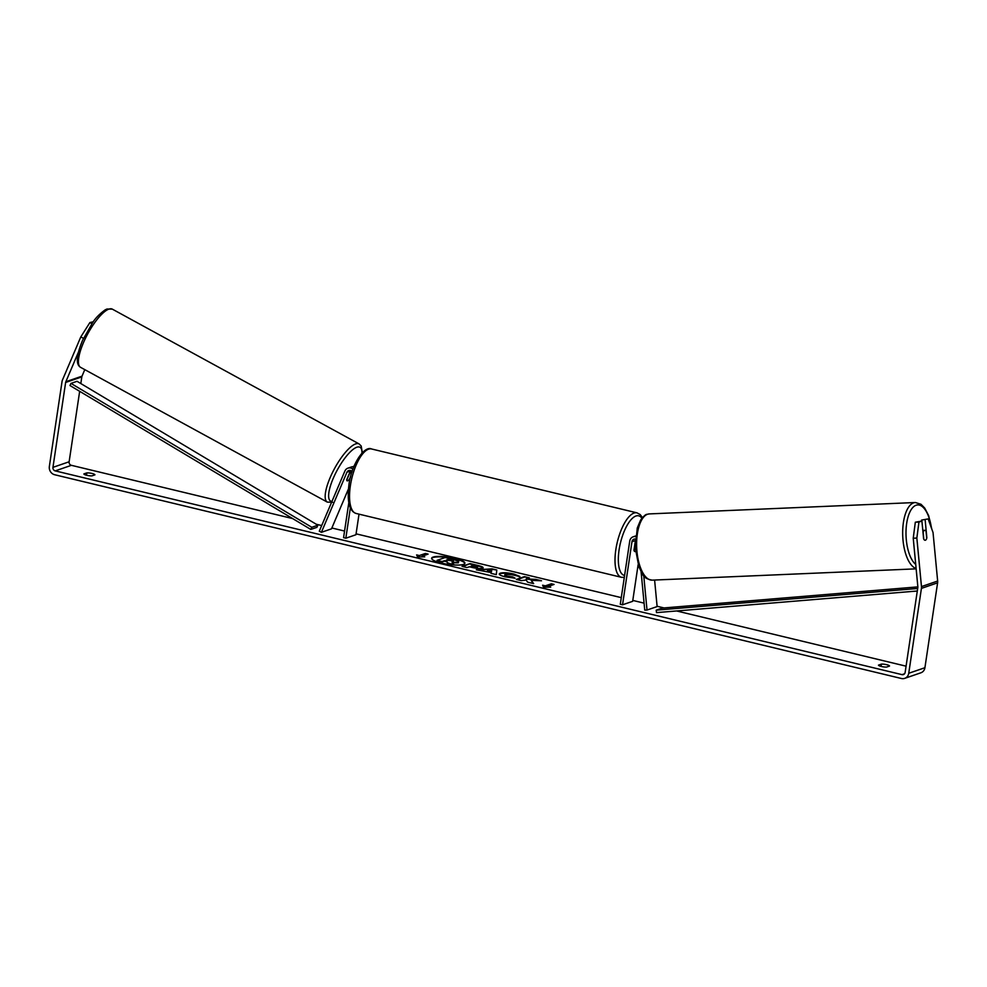 <?xml version="1.0" encoding="UTF-8"?>
<svg xmlns="http://www.w3.org/2000/svg" width="987" height="987" viewBox="0 0 987 987"><rect width="100%" height="100%" fill="white"/><g stroke="black" fill="none" stroke-linecap="round" stroke-linejoin="round"><path stroke-width="1.48" d="M641.106 571.843L644.745 610.139L647.016 610.04L643.758 575.766M647.016 610.04L657.12 606.573L654.603 580.035M635.628 536.607A5.984 5.404 -108.9 0 0 629.718 541.16L620.292 604.254L622.538 604.797L632.655 601.33L638.12 564.737M635.394 539.038A3.492 3.158 -108.9 0 0 631.976 541.703L622.538 604.797M635.246 541.629L633.975 550.154A4.984 1.851 103.5 0 0 634.851 551.56A4.984 1.851 103.5 0 0 635.517 551.425A4.984 1.851 -76.5 0 1 634.851 551.56A4.984 1.851 -76.5 0 1 634.086 550.635L634.937 543.714M923.795 539.186L923.141 532.252A4.984 2.122 -92.5 0 1 924.461 530.352A4.984 2.122 -92.5 0 1 924.708 530.303A4.984 2.122 -92.5 0 1 926.04 531.277L926.719 538.322A4.984 2.122 -92.5 0 1 925.399 540.222A4.984 2.122 -92.5 0 1 925.152 540.271M464.828 563.454A16.816 3.59 8.5 0 0 455.019 558.876A16.816 3.59 8.5 0 0 431.652 558.494M455.093 558.395A16.816 3.59 8.5 0 0 431.64 558.247A16.816 3.59 8.5 0 0 441.448 563.083A16.816 3.59 8.5 0 0 464.902 563.219A16.816 3.59 8.5 0 0 455.093 558.395M79.663 391.321L69.127 461.78A2.986 2.702 -108.9 0 0 71.397 465.321L292.608 518.557M316.296 524.257L321.688 525.553M331.854 527.996L344.562 531.055M356.073 533.831L621.279 597.641M632.79 600.417L644.079 603.131M657.095 606.265L664.029 607.93M676.601 610.953L906.066 666.176M78.331 352.371L65.845 381.722A2.986 2.702 -108.9 0 0 65.635 382.45L52.953 467.344A2.986 2.702 -108.9 0 0 55.223 470.885L902.007 674.639A2.986 2.702 -108.9 0 0 905.141 672.406L917.824 587.512A2.986 2.702 -108.9 0 0 917.848 586.747L913.234 538.223L915.319 522.222L921.92 521.05L918.946 522.061L916.849 538.063L913.234 538.223M531.203 580.331L541.505 580.775L535.583 579.344L526.108 578.987L529.39 577.851L524.405 576.655L516.312 579.431L521.296 580.64L526.133 580.048L527.65 582.157L533.646 583.601L531.203 580.331L533.116 583.477M491.131 572.534L476.302 569.807L492.019 568.857L496.794 570.005L496.313 574.619L490.995 573.348L491.131 572.534L491.008 573.348M91.964 475.87A4.984 1.061 -171.5 0 1 86.77 475.29A4.984 1.061 -171.5 0 1 83.87 473.92L86.844 472.896A4.984 1.061 -171.5 0 1 92.038 473.476A4.984 1.061 -171.5 0 1 94.937 474.846L91.964 475.87M886.56 667.076L889.534 666.052A4.984 1.061 8.5 0 0 886.634 664.683A4.984 1.061 8.5 0 0 881.44 664.103L878.467 665.127A4.984 1.061 8.5 0 0 881.366 666.484A4.984 1.061 8.5 0 0 886.56 667.076M550.709 587.154L543.504 587.265L542.616 585.205L545.305 585.859L551.375 583.773L554.077 584.427L548.007 586.512L550.709 587.154M419.327 555.545L416.625 554.891L417.526 556.952L424.731 556.841L422.029 556.199L428.099 554.114L425.397 553.46L419.327 555.545L425.397 553.46M482.458 568.228L482.433 568.228C480.175 568.808 476.622 568.524 471.786 567.365L469.318 566.772L467.011 567.574L462.015 566.365L470.108 563.589L477.819 565.452C482.544 566.612 484.086 567.537 482.458 568.228L483.124 567.722M505.344 574.434C504.184 574.928 504.9 575.52 507.478 576.211L512.524 576.852L515.078 578.16L505.282 576.877C499.804 575.446 498.102 574.224 500.175 573.2L500.199 573.2C503.222 572.411 507.787 572.694 513.894 574.039L519.853 576.457L511.797 574.73L505.369 574.422L504.727 575.335M499.237 573.94L500.138 573.681C503.148 572.892 507.713 573.176 513.82 574.52L519.779 576.939M83.488 338.368L80.811 336.888L62.514 379.896A6.983 6.304 -108.9 0 0 62.033 381.587L49.35 466.481A6.983 6.304 -108.9 0 0 54.643 474.735L901.427 678.501A6.983 6.304 -108.9 0 0 904.709 678.353A6.983 6.304 -108.9 0 0 908.743 673.27L921.426 588.388A6.983 6.304 -108.9 0 0 921.476 586.586L916.849 538.063M84.796 369.644L82.02 376.17A2.986 2.702 -108.9 0 0 81.81 376.898L80.823 383.561M904.709 678.353L920.883 672.801A6.983 6.304 -108.9 0 0 924.918 667.718L937.601 582.823A6.983 6.304 -108.9 0 0 937.65 581.035L933.036 532.511L928.125 518.915L921.525 520.1L928.125 518.915M926.09 539.667A4.984 2.06 -92.5 0 1 925.164 540.271A4.984 2.06 -92.5 0 1 923.61 538.803L921.92 521.05M925.152 519.939L926.842 537.693A4.984 2.06 -92.5 0 1 926.707 538.273M915.319 522.222L918.946 522.061M921.624 521.062L921.525 520.1M93.259 321.774L89.891 322.564L91.902 323.674M80.811 336.888L89.891 322.564M86.844 472.896L86.498 475.216M881.44 664.103L881.095 666.422M458.622 561.788L458.313 562.837L452.12 562.8M437.068 560.332L441.991 562.01L444.446 561.171L446.642 561.689L447.814 563.417L453.588 564.798L447.888 562.935L446.716 561.208L444.52 560.69L442.065 561.529L437.068 560.332L445.174 557.544L453.712 559.592L458.696 561.307L458.387 562.356L452.182 562.319L453.662 564.317M458.696 561.307L458.387 562.356M542.85 585.772L545.305 585.859M545.243 586.34L551.375 583.773M553.226 584.723L551.301 584.255M548.76 587.191L548.007 586.512M425.323 553.941L427.235 554.398M422.769 556.878L422.029 556.199M419.253 556.026L416.872 555.447M477.893 570.19L492.019 568.857M491.945 569.339L496.794 570.005M496.72 570.486L496.288 574.619M487.418 570.634L491.366 572.078L491.723 570.338L487.418 570.634L491.44 571.596L491.723 570.338M462.804 566.563L470.108 563.589M470.034 564.07L477.745 565.933C482.47 567.093 484.012 568.018 482.384 568.709M471.07 566.168L477.276 567.55L477.634 566.871L473.217 565.44L471.07 566.168L477.35 567.069M528.538 578.148L524.405 576.655M524.331 577.136L517.089 579.628M538.976 580.664L526.108 578.987M499.262 574.2L500.113 573.681M505.27 574.915C504.123 575.409 504.826 576.001 507.404 576.692L512.524 576.852M512.45 577.333L514.005 578.135M453.243 561.184L448.234 559.419L446.284 560.085L453.477 561.011M453.169 561.665L448.234 559.419M448.16 559.9L447.062 560.271M350.422 477.437L349.966 478.51A4.984 1.518 -61.1 0 1 347.609 480.817A4.984 1.468 -61.4 0 1 347.079 480.817A4.984 1.518 -61.1 0 1 346.733 479.62L350.385 471.033A3.492 3.158 71.1 0 1 350.656 470.528M350.78 470.577L350.471 471.305M352.112 471.527A3.492 3.158 71.1 0 0 346.943 472.218L321.38 532.326L319.294 531.179L344.87 471.07A5.984 5.404 71.1 0 1 352.939 469.146M354.148 466.049A5.984 5.404 -108.9 0 0 353.075 466.715M359.021 514.153L355.937 534.744L345.832 538.211L343.575 537.668L348.769 502.951M350.336 508.083L345.832 538.211M347.917 468.159L351.36 466.974A5.984 5.404 71.1 0 1 353.839 466.789M321.38 532.326L331.484 528.859L348.411 489.058M349.238 473.723L349.41 473.822A4.984 1.468 -61.4 0 1 351.323 472.07A4.984 1.468 -61.4 0 1 351.853 472.07A4.984 1.468 -61.4 0 1 351.927 472.119M347.079 480.817A4.984 1.468 -61.4 0 1 346.758 480.064L349.41 473.822M350.743 476.178L349.521 479.065A4.984 1.468 -61.4 0 1 347.609 480.817M317.876 525.207L77.048 381.303L70.978 383.388L69.978 385.535L310.806 529.427L316.876 527.354L317.876 525.207L311.818 527.292L310.806 529.427M70.978 383.388L311.818 527.292M917.305 591.003L656.528 612.619L656.207 610.163L662.277 608.078L917.848 586.883M917.676 588.486L656.207 610.163M631.976 541.703L635.295 540.555M916.146 568.845L652.173 580.146A33.151 14.077 -92.5 0 1 636.8 549.648A33.151 14.077 -92.5 0 1 647.632 514.227A33.151 14.077 -92.5 0 1 649.335 513.906L915.393 502.519A33.151 14.077 87.5 0 0 913.691 502.839A33.151 14.077 87.5 0 0 902.723 535.768A33.151 14.077 87.5 0 0 916.109 568.475M915.714 564.416A30.659 13.016 -92.5 0 1 905.992 532.474A30.659 13.016 -92.5 0 1 916.183 505.208A30.659 13.016 -92.5 0 1 931.444 528.107M55.223 470.885L71.397 465.321M902.007 674.639L904.548 673.776M921.476 586.586L937.65 581.035M52.953 467.344L69.127 461.78M65.635 382.45L81.81 376.898M65.845 381.722L82.02 376.17M908.743 673.27L924.918 667.718M921.426 588.388L937.601 582.823M346.943 472.218L350.385 471.033M371.568 448.974A33.151 12.325 103.5 0 0 350.36 485.826A33.151 12.325 103.5 0 0 356.048 513.437C349.361 511.118 346.98 501.68 348.904 485.11C351.286 464.482 364.4 445.347 371.568 448.974L637.022 512.858L640.193 514.572L642.438 517.57M356.048 513.437L621.514 577.321A33.151 12.325 -76.5 0 1 615.826 549.697A33.151 12.325 -76.5 0 1 637.022 512.858M641.871 518.249A30.659 11.4 103.5 0 0 629.373 521.79A30.659 11.4 103.5 0 0 619.083 549.895A30.659 11.4 103.5 0 0 624.598 575.483M108.804 309.153A33.151 9.734 118.6 0 0 85.462 338.294A33.151 9.734 118.6 0 0 80.552 367.324C75.641 364.413 76.332 355.382 82.624 340.231L92.47 322.885C95.344 318.233 99.601 313.891 105.239 309.819L107.028 309.005L112.333 309.141A33.151 9.734 118.6 0 0 108.804 309.153M80.552 367.324L327.302 502.112A33.151 9.734 -61.4 0 1 332.212 473.081A33.151 9.734 -61.4 0 1 355.567 443.94A33.151 9.734 -61.4 0 1 359.083 443.916L112.333 309.141M361.958 453.058A30.659 9.006 118.6 0 0 356.726 447.271A30.659 9.006 118.6 0 0 334.149 476.289A30.659 9.006 118.6 0 0 331.965 501.408M636.615 535.62L633.185 536.805M915.393 502.519L920.994 504.271L924.733 508.071L928.644 515.609L931.827 529.18M649.335 513.906L647.077 514.326C645.794 514.19 643.623 516.139 640.563 520.149L637.281 528.008L635.258 547.6L638.922 567.056C642.858 573.866 642.081 578.296 652.173 580.146M922.808 530.389L924.708 530.303M621.514 577.321L624.302 577.407M327.302 502.112L332.607 502.247M351.853 472.07L350.311 471.218M362.328 452.675L361.193 446.001L359.083 443.916"/></g></svg>
